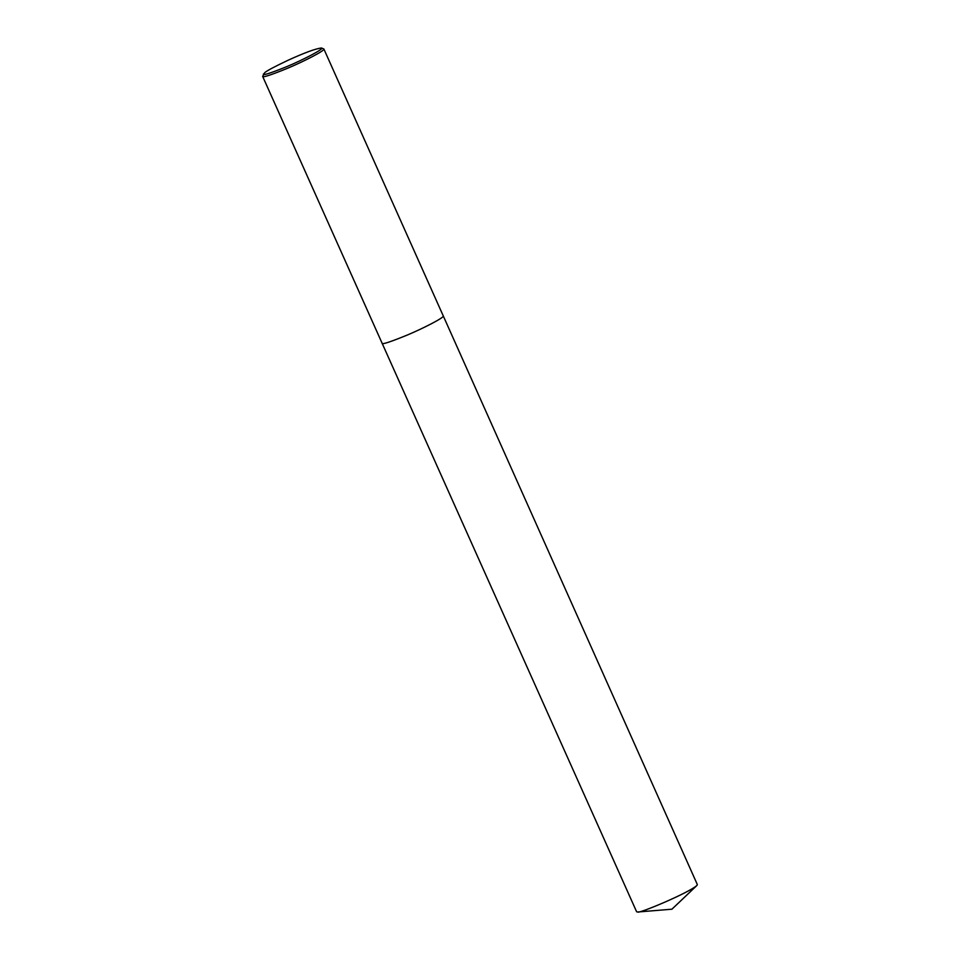 <?xml version="1.0" encoding="UTF-8"?>
<svg xmlns="http://www.w3.org/2000/svg" width="960" height="960" viewBox="0 0 960 960"><rect width="100%" height="100%" fill="white"/><g stroke="black" fill="none" stroke-linecap="round" stroke-linejoin="round"><path stroke-width="1.44" d="M321.456 48L323.868 48.996C325.368 50.352 304.26 61.296 287.724 68.196C270.9 75.06 262.536 77.796 262.644 76.392L264.732 72.66C266.976 70.68 274.776 66.54 288.156 60.216C304.74 52.656 315.852 48.588 321.456 48C324.792 48.552 303.144 59.868 286.548 66.72C269.904 73.428 262.224 75.828 263.496 73.92M382.044 343.308C381.936 344.712 390.3 341.976 407.124 335.112C423.648 328.212 444.768 317.28 443.268 315.924L697.356 884.604L696.792 885.576C687.984 893.28 638.04 914.124 637.716 912L636.624 911.772L262.644 76.392M443.268 315.924L323.868 48.996M696.792 885.576L671.916 909.204L637.716 912"/></g></svg>
